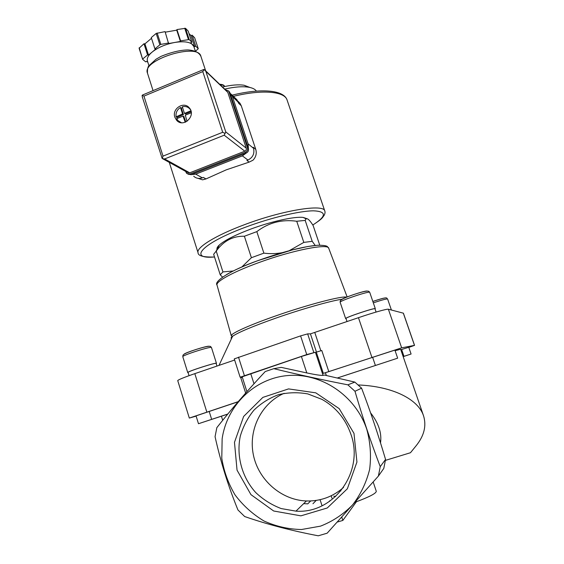 <?xml version="1.0" encoding="UTF-8"?>
<svg xmlns="http://www.w3.org/2000/svg" width="564" height="564" viewBox="0 0 564 564"><rect width="100%" height="100%" fill="white"/><g stroke="black" fill="none" stroke-linecap="round" stroke-linejoin="round"><path stroke-width="0.85" d="M246.926 391.663L242.189 376.808L301.402 356.476L315.403 352.26L323.059 375.391L324.335 375.046L354.841 382.089L361.587 388.166C370.273 411.001 378.268 434.759 385.557 459.449L383.802 468.395L378.388 476.094L380.242 466.632C370.844 442 362.426 416.881 354.982 391.268L347.875 384.838C321.487 379.706 296.791 374.313 273.801 368.666L265.228 371.549C247.201 390.845 231.071 409.542 216.844 427.646L215.06 436.684C220.672 461.923 228.307 486.358 237.959 509.976L244.677 516.539C267.04 524.308 291.56 530.731 318.258 535.8L327.148 533.199L378.388 476.094M196.124 416.126L189.321 418.072L177.73 380.608C178.153 379.769 183.85 377.45 194.827 373.643L234.645 360.029M242.21 376.872L240.13 377.224L234.279 358.88L300.591 335.883L307.648 333.881L310.433 333.867L316.482 352.119M328.805 371.627L323.334 373.375L316.305 352.155L321.783 350.498L328.805 371.627L401.66 347.833L414.547 345.365L403.401 313.189L388.37 309.22C387.249 308.691 372.839 312.752 358.457 317.687L310.433 333.867M319.76 245.164L313.147 225.565C309.862 220.27 307.507 218.035 306.083 218.853L305.187 220.411L296.734 221.25C281.852 219.192 268.542 222.646 256.817 231.628L244.388 236.245C232.967 235.928 223.584 240.877 216.231 251.086L213.65 254.286L220.242 274.83L222.928 271.911L233.242 270.988M306.858 218.635L303.171 217.443C294.634 216.28 271.002 221.462 250.204 229.294C234.934 235.11 224.641 240.349 219.326 245.009C217.14 247.039 216.463 248.611 217.274 249.718M305.187 220.411L312.216 241.321L303.813 242.4L296.734 221.25M216.231 251.086L222.928 271.911M244.388 236.245L251.396 257.713L263.882 253.144C270.114 253.934 276.212 253.779 282.162 252.686M256.817 231.628L263.882 253.144M312.216 241.321L315.241 245.46M289.17 250.733L303.813 242.4M241.766 267.054L251.396 257.713M222.54 277.1L220.242 274.83M303.686 503.624L307.761 503.863L310.672 500.959M380.51 442.86C381.92 433.11 378.613 423.12 370.604 412.89M316.178 500.43L312.957 503.737M385.416 460.386L410.465 452.73L415.95 445.976C424.107 435.951 426.638 425.926 423.564 415.894C418.389 399.538 393.256 386.382 358.21 384.958M242.337 377.267L240.779 377.802L245.657 393.094M395.096 350.709L400.63 349.243L423.564 415.894M337.413 377.986L397.662 358.168L394.892 350.103L323.334 373.375M400.807 349.75L408.759 347.276L411.085 354.016L403.175 356.638M414.547 345.365L408.808 347.417M323.059 375.391C320.888 375.568 315.473 374.75 306.816 372.938L281.239 367.375L273.801 368.666M354.841 382.089L347.875 384.838M227.8 414.039L198.486 423.719L227.715 414.145M385.557 459.449L380.242 466.632M361.587 388.166L354.982 391.268M222.138 438.855L221.786 458.278C223.866 471.292 228.286 483.503 235.047 494.91C243.028 505.506 252.665 514.199 263.966 520.981C275.951 526.409 288.458 529.258 301.5 529.518L320.514 526.141C332.668 521.39 343.37 514.305 352.613 504.886C360.692 494.353 366.36 482.523 369.631 469.396C371.352 455.916 370.407 442.564 366.797 429.345C355.51 395.463 321.219 372.67 287.95 375.539C254.632 378.225 226.848 405.347 222.138 438.855M353.988 433.378L339.211 408.646L315.777 392.833L288.528 388.906L262.852 397.394L243.648 416.444L234.476 442.331L237.042 470.157L250.945 494.635L273.667 510.998L300.908 515.849L327.275 507.974L347.361 488.762L356.934 462.05L353.988 433.378M189.321 418.072L238.219 401.646M198.486 423.719L196.046 415.872L238.114 401.772M326.337 375.483L325.456 372.825M240.13 377.224L306.753 354.566L315.403 352.26M337.371 377.972L397.662 358.168M403.161 356.603L411.085 354.016M356.194 501.008L356.434 501.727C369.469 496.856 376.089 493.387 376.287 491.307L373.178 481.966M331.181 495.791L331.97 498.195M340.515 489.982L340.846 490.99M341.756 517.075L342.849 520.424L356.434 501.727M337.237 522.074L342.849 520.424M250.056 87.505L244.134 85.256C238.473 84.381 231.268 84.96 222.505 86.997M256.38 91.107C255.147 89.19 252.524 87.885 248.52 87.201C242.308 86.243 234.37 86.877 224.698 89.098M347.036 321.593L346 318.512C344.801 317.617 375.398 307.38 374.982 308.818L376.089 312.054M346.063 318.709L345.654 318.625C344.428 317.708 375.751 307.232 375.321 308.705L375.046 309.016M189.06 375.673L188.059 372.466C187.036 371.598 216.661 362.088 216.132 363.449L216.964 366.078M188.122 372.649L187.727 372.571C186.677 371.683 217.006 361.947 216.463 363.343L216.188 363.632M284.122 393.312C261.407 403.175 248.216 429.648 253.342 454.753C258.319 479.872 281.112 500.071 306.407 500.973C320.521 501.311 332.901 496.792 343.546 487.423M350.836 434.097C345.436 418.721 335.813 407.145 321.952 399.368L307.852 393.926C297.926 392.142 288.141 392.396 278.503 394.694C269.239 398.135 261.054 403.288 253.941 410.162C247.666 417.846 243.119 426.518 240.285 436.183C236.182 455.952 241.97 477.313 255.739 492.569C263.205 499.619 271.686 504.949 281.189 508.566L295.959 511.139C333.909 514.1 364.647 471.532 350.836 434.097M329.369 501.53L329.905 500.62M255.76 149.361L253.187 147.246L253.532 148.304C254.724 153.634 252.862 157.546 247.941 160.049L246.891 160.458L249.126 162.115L253.01 160.183C255.986 157.025 256.902 153.422 255.76 149.361L241.272 105.778L239.876 103.106L237.818 101.125M249.126 162.115L226.291 169.827L205.98 178.929L202.561 179.838L198.013 178.344M235.11 97.967L236.958 99.743L238.551 103.177L241.272 105.778M229.943 92.863L232.431 96.606L248.089 143.848L248.393 148.543L229.893 92.715L228.716 91.128M187.925 174.156L191.126 174.671L246.242 153.063L242.365 155.875L195.729 174.142L191.203 174.643M205.98 178.929L203.35 177.441L202.328 177.843C199.085 178.964 196.209 178.435 193.692 176.243M165.583 85.397L180.72 79.08M187.022 121.33L185.295 115.183L191.274 112.751M185.225 113.808L184.393 113.188L182.313 106.751C185.323 106.039 187.854 106.793 189.913 109L190.533 109.825M184.696 113.329L190.9 110.791M182.567 113.935L176.095 116.833C175.587 112.814 177.047 109.705 180.487 107.498L181.326 108.133L183.399 114.548L182.567 113.935L180.487 107.498M148.974 65.805L147.423 60.968C146.689 58.325 148.276 55.342 152.181 52.036L155.868 48.997L154.917 48.892L151.272 37.569L156.179 33.431L165.076 31.626L168.565 43.569L180.417 41.447L180.614 40.855L189.208 39.558L185.521 28.313L188.193 31.083L191.845 42.229L190.738 42.702L193.833 46.495L195.398 51.261M165.252 32.169L176.736 30.167L176.934 29.561L185.521 28.313M188.989 33.53L191.034 35.638L192.134 35.172L194.679 37.816L198.267 48.73L195.447 51.282M147.831 62.259L146.774 61.391L145.688 61.85L142.657 59.389L139.096 48.236L143.975 43.724L144.927 43.837L151.505 38.289M188.411 39.459L184.724 28.2M154.917 48.892L159.859 44.817L156.179 33.431M159.859 44.817L160.846 44.394L157.166 33.008M142.657 59.389L139.223 47.736M142.791 58.903L147.571 54.948L148.522 55.046L152.181 52.036C158.019 47.461 165.456 44.281 174.509 42.504C183.399 41.08 189.462 41.806 192.705 44.683L194.65 46.643L195.743 46.177L198.267 48.73M189.208 39.558L191.845 42.229M160.846 44.394L168.756 42.977M174.854 117.242C171.675 108.803 183.857 100.885 189.307 107.893C196.519 115.627 183.392 128.338 176.595 120.259L174.854 117.242M162.735 158.773L187.509 172.422L189.723 172.831L244.818 151.201C246.08 150.553 246.56 149.545 246.256 148.177L227.786 92.362L226.989 91.29M203.146 69.725L204.112 69.499L205.881 71.388L225.769 131.913L224.211 135.205L164.646 158.949L162.199 158.554L142.269 96.839L142.121 95.351L143.51 94.597M142.65 97.713L142.269 96.839M204.112 69.499L202.793 71.6L143.94 96.12L163.01 156.115L162.199 158.554M143.94 96.12L142.121 95.351M225.121 133.449L222.702 132.272L163.01 156.115M194.65 46.643L191.034 35.638M195.743 46.177L192.134 35.172M147.571 54.948L143.975 43.724M148.522 55.046L144.927 43.837M180.614 40.855L176.934 29.561M180.417 41.447L176.736 30.167M185.598 171.364L186.684 173.444L189.998 174.057L245.319 152.35C247.222 151.385 247.941 149.876 247.476 147.817L228.921 91.777L228.441 90.853L225.311 89.683M245.319 152.35L246.242 153.063C248.132 152.097 248.851 150.595 248.393 148.551L247.476 147.817M188.439 107.689L189.448 108.069M179.408 122.205L178.746 121.345M189.701 108.76L190.096 108.993M181.382 122.705L177.977 120.618L176.694 118.687L183.011 116.113L185.246 122.233M176.095 116.833L176.948 117.446L177.223 118.475M182.574 107.569L181.326 108.133M176.948 117.446L183.399 114.548M185.81 122L183.934 116.706M191.126 111.665L185.521 113.949M358.457 317.687L371.909 357.343M314.825 332.612L320.867 350.808M388.37 309.22L401.66 347.833M403.316 313.133L414.484 345.372M194.827 373.643L206.826 412.051M241.505 376.999L241.667 377.499M250.719 373.565L253.99 383.774M301.402 356.476L306.816 372.938M307.648 333.881L313.796 352.451M211.662 419.355L209.159 411.36M375.398 365.458L372.6 357.202M403.972 356.335L401.617 349.49M238.494 357.146L244.388 375.603M300.591 335.883L306.753 354.566M342.313 299.181C330.92 300.788 302.036 308.952 276.064 318.054C252.947 326.232 238.452 332.309 232.587 336.278C231.028 337.413 230.683 338.153 231.55 338.499M346.648 297.172C342.595 295.578 307.944 304.574 275.584 315.96C249.006 325.209 230.38 333.726 231.282 335.806L231.36 335.989M219.6 84.205C222.872 84.515 224.486 85.263 224.43 86.433C224.042 85.418 222.667 84.903 220.312 84.889M314.035 245.587C299.371 247.518 280.851 252.468 258.453 260.427C244.734 265.475 234.145 270.156 226.679 274.485M328.763 248.35L328.734 248.273C328.227 243.225 292.349 250.233 258.594 262.676C233.193 271.862 215.716 281.528 216.999 285.01L217.041 285.158M345.654 318.625L340.155 302.318C338.809 301.042 370.033 290.538 369.737 292.378L375.321 308.705M341.417 299.745C342.024 298.166 365.62 290.22 367.143 291.087M373.326 302.861C381.68 300.048 386.439 298.758 387.602 298.998L391.395 310.01M372.839 301.437C379.657 299.117 383.865 297.954 385.452 297.94M187.727 372.571L182.792 356.709C181.629 355.475 211.916 345.831 211.479 347.565L216.463 363.343M184.068 354.248C184.661 352.782 207.651 345.457 209.032 346.282M312.787 225.001C326.641 216.195 326.887 211.465 313.521 210.823C299.681 210.851 271.037 217.633 245.544 227.179C201.383 243.493 187.84 259.532 214.51 256.972M312.801 225.022C323.151 218.205 322.016 217.986 324.103 215.406C325.047 213.601 325.28 212.156 324.808 211.063C324.229 203.639 282.86 210.083 244.247 224.775C215.208 235.576 195.898 247.744 198.063 252.735C197.999 255.887 203.484 257.304 214.524 257.001M232.185 95.147C260.85 88.069 283.925 89.831 287.104 100.082C284.799 91.41 262.225 89.211 233.44 96.352M232.431 96.606L238.205 102.14M248.089 143.848L253.532 148.304M242.365 155.875L247.941 160.049M195.729 174.142L202.328 177.843M153.055 90.621L147.451 73.073C141.571 59.932 198.26 42.272 200.918 56.372L205.677 70.852M202.793 71.6L222.702 132.272M164.646 158.949L189.723 172.831M224.211 135.205L244.818 151.201M225.769 131.913L246.256 148.177M205.881 71.388L227.786 92.362M191.126 174.671L189.998 174.057M229.893 92.715L228.921 91.777M183.251 114.873L182.412 114.259M184.153 116.868L183.314 116.254M219.326 245.009L216.047 251.255M303.171 217.443L306.083 218.853M221.419 416.218L222.702 420.3M320.084 499.69L322.051 505.767M347.156 296.967L328.734 248.273L327.494 246.708C326.662 245.692 323.334 245.206 317.518 245.262L307.958 246.489L292.321 249.915L258.277 260.505C230.098 270.353 213.601 281.577 216.999 285.01L231.282 335.806L232.587 336.278L219.022 365.373M244.134 85.256L248.52 87.201M340.155 302.318C340.741 301.183 337.018 300.295 353.959 294.486C371.126 288.831 368.546 291.842 369.737 292.378M372.839 301.451C389.823 295.86 385.882 298.3 387.602 298.998M182.792 356.709C183.617 355.39 179.437 354.932 196.335 349.377C213.27 344.167 210.055 346.952 211.479 347.565M306.407 500.973L295.959 511.139M333.726 496.13L335.594 496.56M169.285 162.383L198.063 252.735M287.104 100.082L324.808 211.063M237.782 101.097L239.876 103.106M231.155 94.16L236.958 99.743M205.289 70.486L227.461 91.742M203.752 69.478L142.565 94.992M147.451 73.073C147.324 68.97 147.881 66.474 149.136 65.572L156.038 59.234L160.93 56.414C171.273 52.191 180.304 50.034 188.009 49.935C194.869 50.436 199.17 52.579 200.918 56.372M229.421 91.798L228.441 90.853M176.595 120.259L179.31 122.162M185.267 113.893L184.513 113.322M184.104 116.783L183.265 116.17"/></g></svg>
